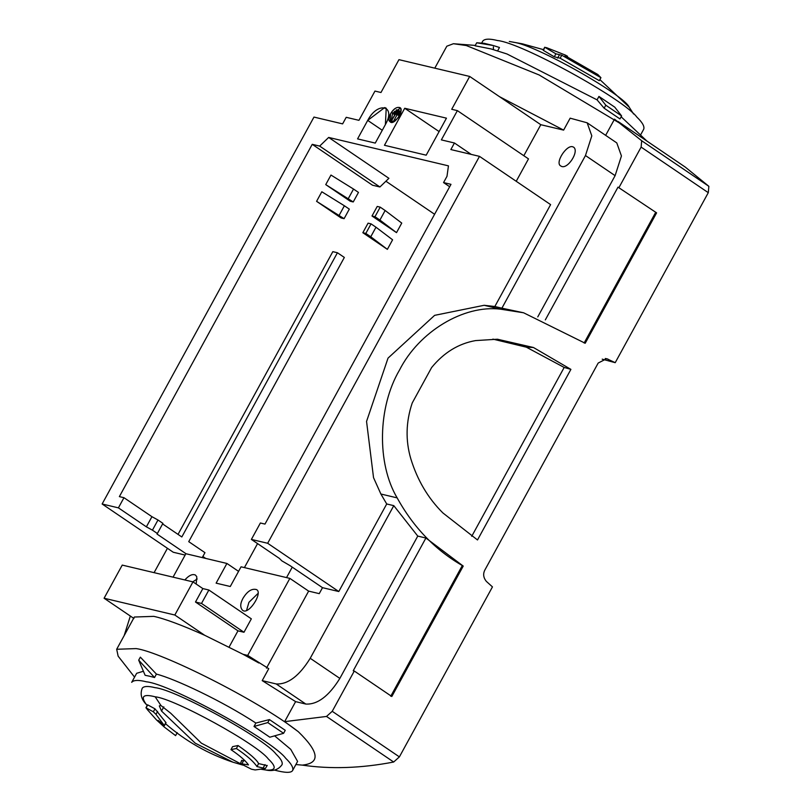 <?xml version="1.0" encoding="UTF-8"?>
<svg xmlns="http://www.w3.org/2000/svg" width="811" height="811" viewBox="0 0 811 811"><rect width="100%" height="100%" fill="white"/><g stroke="black" fill="none" stroke-linecap="round" stroke-linejoin="round"><path stroke-width="1.22" d="M197.195 578.983L192.785 581.842M184.827 579.946C189.044 575.293 192.602 573.681 195.502 575.1L196.809 576.824L196.191 584.072M258.03 593.419L248.926 602.32L246.625 610.227M242.996 598.295C247.274 591.3 251.714 588.38 256.337 589.536C263.616 592.223 248.176 616.198 242.388 610.085C240.026 607.317 240.228 603.384 242.996 598.295M471.728 536.314L564.182 367.444L526.329 347.169L492.885 339.12M570.903 369.38L477.507 539.964L442.897 512.947C428.096 498.268 417.412 480.224 410.822 458.813C405.419 440.434 405.885 421.832 412.221 402.986L431.624 367.545C443.85 352.603 458.489 343.611 475.55 340.59L497.437 339.221L533.466 347.513L570.903 369.38L564.182 367.444M545.327 319.889L618.002 187.138L656.596 212.857L585.207 343.256L523.592 312.782L500.428 309.153C463.598 304.703 418.993 331.628 399.488 370.09C377.744 407.01 376.709 463.497 397.157 497.883C413.63 527.687 435.649 550.416 463.223 566.078L391.814 696.497L354.285 671.032L332.226 711.308L399.387 756.886L492.459 586.89L486.367 581.396C483.336 577.655 482.859 573.813 484.948 569.869L598.183 363.044L606.679 358.675L615.214 362.679L708.287 192.673L641.126 147.105L641.694 140.749L614.525 119.146L605.645 135.356M572.688 146.771L573.681 147.207C579.551 151.393 567.193 170.503 560.898 166.042C554.481 163.254 566.504 144.571 572.688 146.771M463.223 566.078L425.907 538.017L417.766 536.081L393.791 505.648L310.218 658.289C299.239 676.029 287.895 684.585 276.196 683.947L262.206 680.632L295.61 701.627L284.641 721.658L326.509 716.448L332.226 711.308M417.766 536.081L339.85 678.401C328.871 696.132 317.527 704.688 305.828 704.06L295.61 701.627M391.561 120.667L395.464 114.158L398.313 114.838L398.586 114.331L392.595 112.901L392.321 113.408L395.17 114.087L391.561 120.667L395.464 114.158L398.313 114.838L398.586 114.331L392.595 112.901L392.321 113.408L395.17 114.087L391.561 120.667L393.274 121.691L391.865 120.738M394.866 114.635L392.321 113.408M399.995 115.284L398.586 114.331M395.464 114.158L399.722 115.791L398.313 114.838M396.873 115.111L393.274 121.691M399.782 111.806L396.133 110.316L398.373 110.843L398.657 110.337L396.407 109.809L396.133 110.316L398.373 110.843L398.657 110.337L400.066 111.3L399.782 111.806L398.373 110.843M399.711 113.783L395.667 112.83L394.258 111.867L398.313 112.83L398.586 112.323L394.541 111.36L394.258 111.867L398.313 112.83L398.586 112.323L399.995 113.276L399.711 113.783L398.313 112.83M392.585 113.591L390.943 122.187M400.441 108.198L392.99 113.003M390.567 113.672C393.538 108.816 396.62 106.788 399.833 107.579C404.892 109.455 394.166 126.1 390.152 121.853L390.567 113.672C382.822 129.304 403.503 119.359 400.735 108.775C398.191 105.947 394.805 107.579 390.567 113.672M371.053 223.866L375.99 227.222L370.759 236.782L365.822 233.426L371.053 223.866L368.072 223.167L362.841 232.716L387.364 249.362L370.759 236.782M375.99 227.222L392.595 239.803L387.364 249.362M365.822 233.426L362.841 232.716M344.381 205.771L349.318 209.126L344.087 218.676L316.584 201.331L321.815 191.771L344.381 205.771L339.15 215.32M316.584 201.331L341.107 217.966L344.087 218.676M379.913 220.055L374.976 216.709L380.207 207.15L385.144 210.505L379.913 220.055L396.518 232.635L371.996 216L377.227 206.44L380.207 207.15M374.976 216.709L371.996 216M385.144 210.505L401.749 223.086L396.518 232.635M353.535 189.054L358.472 192.41L353.241 201.959L325.738 184.614L330.969 175.054L353.535 189.054L348.304 198.604M325.738 184.614L350.261 201.25L353.241 201.959M202.253 557.593L204.96 552.666L188.74 541.657L344.34 257.442L337.427 252.748L332.824 251.653L178.035 534.388M146.375 526.836L118.406 507.858L123.961 497.701L119.369 496.616L312.235 144.328L319.666 146.092L328.668 137.434L388.915 178.319L379.913 186.976L372.492 185.212L312.235 144.328L119.369 496.616L123.961 497.701L151.941 516.688L146.375 526.836L152.427 530.161L157.983 520.003L151.941 516.688M186.043 553.751L157.02 534.054L157.364 533.506L152.427 530.161M157.364 533.506L162.92 523.359L157.983 520.003M284.641 721.658L298.316 731.704C319.26 752.071 320.578 763.212 302.27 765.118L295.883 764.54M399.387 756.886L393.67 762.026C361.189 768.26 330.726 769.294 302.27 765.118M192.977 581.882L174.831 615.022L104.092 598.234L122.238 565.095L192.977 581.882L202.851 588.583L208.863 590.013L251.339 618.834L243.979 632.266L201.513 603.445L195.492 602.026L202.851 588.583M312.235 144.328L319.666 146.092L328.668 137.434L448.453 165.86L446.993 176.311L443.556 182.576L450.987 184.34L264.984 524.088L260.382 522.994L251.39 539.416L279.369 558.394L281.873 560.877L290.003 565.612L322.504 587.671L319.24 593.642L308.636 591.118L289.862 578.385L241.06 566.808L230.273 586.505L216.121 583.15L226.908 563.452L185.881 553.71L173.047 577.158M238.566 571.36L226.908 563.452M133.927 618.479L104.092 598.234M208.863 590.013L201.513 603.445M243.979 632.266L237.968 630.836L195.492 602.026M134.555 677.114L118.142 656.17L116.683 649.266L134.332 617.029L153.806 616.36C164.815 618.763 181.765 625.068 204.656 635.266L174.831 615.022M229.107 647.036L237.968 630.836M154.09 572.657L167.431 548.297M124.195 635.54L130.338 616.046M116.683 649.266L136.157 648.597C160.162 651.578 256.671 699.183 298.316 731.704M269.82 737.209L254.005 726.474L255.881 723.047L269.434 719.58L285.249 730.305L283.607 733.316L269.82 737.209M269.434 719.58L267.792 722.591L283.607 733.316M267.792 722.591L254.005 726.474M177.234 732.637L175.602 735.628L164.227 726.991L158.094 720.371L164.136 725.298L155.986 714.369L153.35 711.815L145.929 707.78L147.561 704.8L154.982 708.834L166.042 722.723L164.4 725.703L165.779 722.307M147.724 704.871L146.092 707.851L147.501 709.787L156.482 719.904L164.227 726.991M165.505 723.696L165.86 724.01C185.749 741.203 208.113 753.926 232.97 762.198L195.218 743.17L161.531 711.054L159.331 705.884L160.953 705.519L170.726 713.234L201.381 743.17L240.999 763.982M265.329 768.554L256.975 766.567C253.65 761.549 246.777 755.528 236.376 748.502L230.963 749.638C239.65 755.507 245.49 760.596 248.47 764.895L240.421 763.627L251.501 769.213L255.141 769.943L265.329 768.554L267.235 765.432M241.759 760.292L240.421 763.627M236.376 748.502L238.018 745.522C249.889 753.794 256.763 759.826 258.608 763.587L256.975 766.567M258.608 763.587L266.961 765.564M242.053 760.647L244.993 760.718M238.018 745.522L232.595 746.647L230.963 749.638M242.915 765.108L232.97 762.198M155.185 696.811C143.283 693.729 140.323 696.284 146.315 704.465C141.286 699.335 139.948 693.892 142.29 688.133C143.963 686.096 148.241 685.944 155.134 687.687C175.541 689.512 264.406 738.334 276.075 754.139C280.87 758.751 282.867 762.259 282.056 764.651C278.467 769.73 273.155 771.525 266.12 770.055C276.075 770.714 276.804 767.024 268.319 758.984C257.411 744.194 174.274 698.514 155.185 696.811L160.953 705.519M142.868 671.417L136.654 673.292L131.696 682.335C133.622 679.993 138.559 679.821 146.487 681.818C169.996 683.916 272.324 740.149 285.756 758.346C291.281 763.658 293.572 767.693 292.649 770.45C291.261 773.086 285.178 772.954 274.382 770.065M149.559 676.212L145.118 675.299L138.701 660.154L140.354 657.153L156.422 674.103L154.536 677.53L149.559 676.212M154.536 677.53L138.701 660.154M156.422 674.103C174.872 678.756 222.528 701.211 255.881 723.047M275.152 736.297L290.703 749.303L297.596 761.407L292.649 770.45M292.264 567.142L286.536 577.594M471.262 154.404L454.444 143L450.845 149.559L479.494 156.361L267.66 543.279L251.39 539.416L267.66 543.279L338.785 591.533L322.504 587.671M393.791 505.648L386.715 503.976L380.886 494.021L373.536 477.669L366.552 421.426L388.033 358.117L434.625 315.347L484.157 305.291L494.832 306.507L550.608 204.615L479.494 156.361L267.66 543.279M516.222 181.289L528.488 158.885L457.374 110.631L441.356 139.887L454.444 143L450.845 149.559L479.494 156.361M499.495 96.671L563.625 130.115L540.805 124.701L469.691 76.447L451.717 109.292L457.374 110.631L441.356 139.887L454.444 143M540.805 124.701L523.825 155.722M434.797 68.165L446.82 46.207L453.42 43.723L466.295 45.538L539.193 74.997L626.994 127.55M185.141 555.069L173.26 552.25L102.135 503.996L313.969 117.078L342.617 123.88L346.216 117.311L358.949 120.332L374.966 91.075L380.977 92.505L398.951 59.659L469.691 76.447L451.717 109.292L457.374 110.631M123.961 497.701L118.406 507.858L102.135 503.996L313.969 117.078L342.617 123.88L346.216 117.311L358.949 120.332L374.966 91.075L380.977 92.505L398.951 59.659L469.691 76.447M337.427 252.748L181.826 536.963L162.575 523.906M319.666 146.092L379.913 186.976M328.668 137.434L448.453 165.86L446.993 176.311L443.556 182.576L449.679 186.733M357.57 138.894L367.707 120.393L384.718 107.559L386.229 108.218L385.387 124.59L375.26 143.091L357.57 138.894L367.707 120.393C377.764 101.02 396.417 105.45 385.387 124.59L375.26 143.091L357.57 138.894M404.719 108.258L446.455 118.163L426.191 155.185L384.455 145.281L404.719 108.258L446.455 118.163L426.191 155.185L384.455 145.281L404.719 108.258L439.106 131.585M434.605 214.266L385.904 181.218M202.872 556.478L205.741 558.424M244.415 567.599L257.563 543.593M308.636 591.118L266.464 668.142M258.881 663.003L243.107 654.325L247.7 655.41L268.745 668.69L262.206 680.632M386.715 503.976L338.785 591.533M462.158 565.825L390.75 696.243M354.285 671.032L353.221 670.778L425.907 538.017M563.625 130.115L570.153 118.173L587.154 122.806L591.807 135.863L585.471 155.54L501.897 308.18L523.592 312.782M587.154 122.806L616.786 142.908L621.439 155.965L615.103 175.652L537.774 316.888M618.002 187.138L656.596 212.857M641.126 147.105L619.067 187.382M655.541 212.604L584.143 343.002M494.832 306.507L501.897 308.18M567.102 56.689L567.376 56.202L565.429 55.097L546.513 47.656L545.104 47.454L555.91 53.83L561.79 55.219L600.931 77.694L597.859 74.541L565.024 55.655L567.528 56.223L567.234 56.76M543.117 50.201L544.749 47.22L543.471 50.444L554.278 56.811L560.148 58.21L599.299 80.674L600.931 77.694M560.148 58.21L561.79 55.219M522.223 43.794L543.421 49.633M493.372 46.856L493.423 49.593M481.754 42.932L482.788 41.057C484.714 38.715 489.641 38.553 497.579 40.55C521.078 42.648 623.406 98.871 636.838 117.068C642.363 122.38 644.664 126.415 643.731 129.182L640.883 134.393M497.599 50.921L499.475 47.484L493.291 45.528L476.716 42.78L484.076 43.307L492.297 45.264M604.154 108.208L605.797 105.207L598.944 96.428L614.768 107.164L621.611 115.932L619.969 118.943L604.154 108.208L597.068 99.865L506.997 53.982L491.081 48.934L475.074 45.781L476.716 42.78M605.797 105.207L621.611 115.932M597.068 99.865L598.944 96.428M618.063 121.488L685.224 167.066L708.865 186.317L708.287 192.673M615.214 362.679L602.208 359.161M289.862 578.385L247.7 655.41M243.107 654.325L204.656 635.266M118.406 507.858L102.135 503.996M443.556 182.576L450.987 184.34L264.984 524.088L260.382 522.994L251.39 539.416M398.657 110.337L396.407 109.809L396.133 110.316M398.586 112.323L394.541 111.36L394.258 111.867M533.466 347.513L526.329 347.169M605.239 358.492L608.037 359.161M339.85 678.401L310.218 658.289M305.828 704.06L276.196 683.947M393.67 762.026L326.509 716.448M154.982 708.834L153.35 711.815M157.618 711.379L155.986 714.369M265.025 764.601L263.382 767.581M243.756 760.404L242.114 763.384M240.36 763.769L240.056 764.337M163.812 706.868L161.531 711.054M367.707 120.393L382.275 130.277M380.886 494.021L397.157 497.883M500.428 309.153L484.157 305.291M615.103 175.652L585.471 155.54M557.633 58.118L559.266 55.128M554.278 56.811L555.91 53.83M522.264 43.804L509.308 41.452L523.115 43.997M513.525 42.284C534.682 44.301 623.608 94.583 629.113 107.042L633.563 113.996M641.694 140.749L708.865 186.317M261.406 769.304L266.12 770.055M146.315 704.465L147.196 705.469M599.876 79.61L629.113 107.042M646.925 141.073L621.145 116.794M453.42 43.723L475.266 45.416"/></g></svg>
